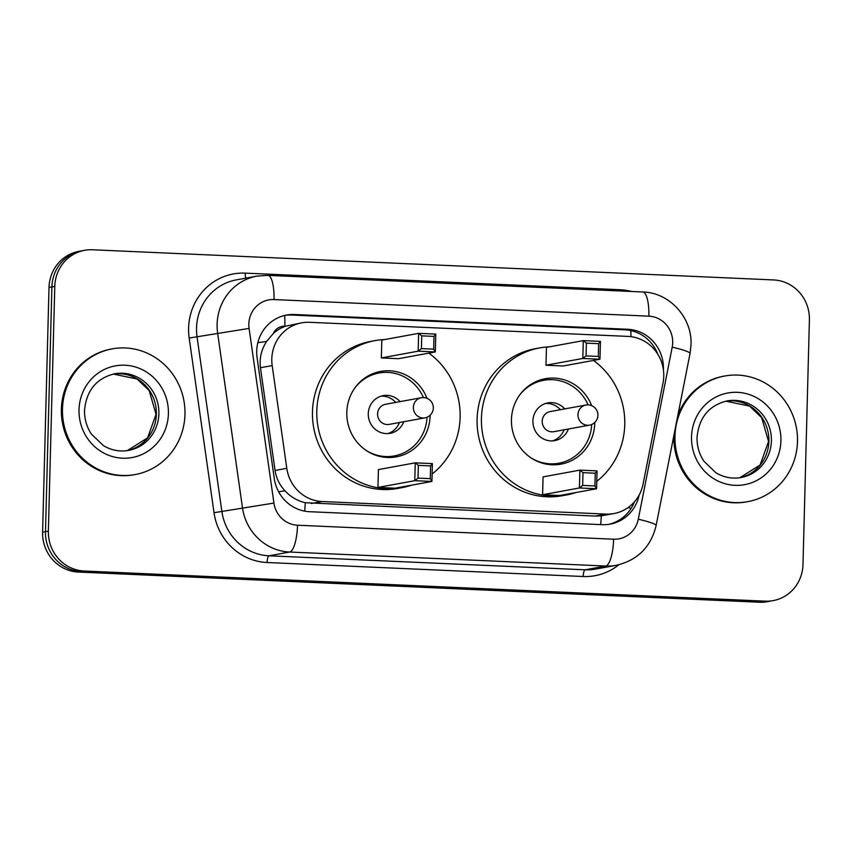 <?xml version="1.0" encoding="UTF-8"?>
<svg xmlns="http://www.w3.org/2000/svg" width="852" height="852" viewBox="0 0 852 852"><rect width="100%" height="100%" fill="white"/><g stroke="black" fill="none" stroke-linecap="round" stroke-linejoin="round"><path stroke-width="1.28" d="M663.026 382.889A38.329 36.711 79.6 0 0 663.761 376.275A38.329 36.711 79.6 0 0 628.009 336.402L309.542 322.301A38.329 36.711 79.6 0 0 301.629 322.844A38.329 36.711 79.6 0 0 272.182 365.583L286.794 468.323A38.329 36.711 79.6 0 0 322.152 501.53L606.06 514.097A38.329 36.711 79.6 0 0 613.972 513.554A38.329 36.711 79.6 0 0 643.079 484.096L663.026 382.889M273.322 333.505A38.329 36.711 -100.4 0 1 285.452 326.252L284.813 326.22A12.78 12.237 79.6 0 0 273.322 333.505L266.601 341.45C261.372 349.49 259.317 358.245 260.446 367.734L275.058 470.474C276.282 478.26 279.594 485.044 285.005 490.827C290.692 496.94 297.444 500.901 305.261 502.723L595.197 516.088L601.288 515.833L613.972 513.554M301.629 322.844L285.452 326.252M663.399 369.736A38.329 36.711 79.6 0 0 663.42 369.14A38.329 36.711 79.6 0 0 627.668 329.266L294.472 314.505A38.329 36.711 79.6 0 0 286.56 315.048A38.329 36.711 79.6 0 0 257.102 357.787L274.269 478.505A38.329 36.711 79.6 0 0 309.638 511.711L602.226 524.672A38.329 36.711 79.6 0 0 610.138 524.129A38.329 36.711 79.6 0 0 639.181 494.991M285.122 315.346A38.329 36.711 -100.4 0 1 291.586 315.038L624.782 329.799A38.329 36.711 -100.4 0 1 657.946 354.464M802.989 564.557A38.329 36.711 -100.4 0 1 773.158 600.617A38.329 36.711 -100.4 0 1 765.234 601.161L84.124 571A38.329 36.711 -100.4 0 1 48.372 531.126L54.784 286.389A38.329 36.711 -100.4 0 1 84.625 250.318A38.329 36.711 -100.4 0 1 92.538 249.774L773.648 279.946A38.329 36.711 -100.4 0 1 809.4 319.809L802.989 564.557M84.625 250.318L78.842 251.383A38.329 36.711 -100.4 0 0 49.011 287.443L42.6 532.191A38.329 36.711 -100.4 0 0 78.352 572.054L759.462 602.226A38.329 36.711 -100.4 0 0 767.375 601.682L770.261 601.15A38.329 36.711 -100.4 0 1 762.348 601.693L81.238 571.532A38.329 36.711 -100.4 0 1 45.486 531.659L51.897 286.922A38.329 36.711 -100.4 0 1 81.739 250.85A38.329 36.711 -100.4 0 0 51.897 286.922L45.486 531.659A38.329 36.711 -100.4 0 0 81.238 571.532L762.348 601.693A38.329 36.711 -100.4 0 0 770.261 601.15L773.158 600.617M634.41 501.871A38.329 36.711 -100.4 0 1 608.69 524.363M674.976 436.117A63.879 61.184 -100.4 0 1 724.701 376.009A63.879 61.184 -100.4 0 1 797.483 441.549A63.879 61.184 -100.4 0 1 747.747 501.668A63.879 61.184 -100.4 0 1 674.976 436.117M747.747 501.668L746.672 501.86A63.879 61.184 -100.4 0 1 673.889 436.32A63.879 61.184 -100.4 0 1 673.932 435.234M677.777 415.701A63.879 61.184 -100.4 0 1 723.625 376.201L724.701 376.009M576.048 492.499A74.742 71.589 -100.4 0 1 566.58 494.948A74.742 71.589 -100.4 0 1 481.433 418.257A74.742 71.589 -100.4 0 1 539.614 347.925A74.742 71.589 -100.4 0 1 549.338 346.849M593.482 360.417A74.742 71.589 -100.4 0 1 624.761 424.605A74.742 71.589 -100.4 0 1 596.773 481.316M566.58 494.948L562.245 495.736A74.742 71.589 -100.4 0 1 477.099 419.056A74.742 71.589 -100.4 0 1 535.28 348.713L539.614 347.925M594.76 422.528A43.441 41.61 -100.4 0 1 594.749 423.274A43.441 41.61 -100.4 0 1 560.936 464.159A43.441 41.61 -100.4 0 1 511.445 419.589A43.441 41.61 -100.4 0 1 545.259 378.714A43.441 41.61 -100.4 0 1 591.661 405.627M545.983 365.22L563.14 365.987L599.968 359.224L582.821 358.468L545.983 365.22L546.452 347.382L583.279 340.619L600.436 341.386L599.968 359.224L598.306 356.434L598.636 343.686L586.389 343.143L586.059 355.891L598.306 356.434M542.596 494.735L559.743 495.491L596.581 488.739L579.424 487.972L542.596 494.735L543.065 476.886L579.892 470.134L597.039 470.89L596.581 488.739L594.92 485.949L595.25 473.201L583.002 472.658L582.662 485.406L594.92 485.949M586.059 355.891L582.821 358.468L583.279 340.619L586.389 343.143M582.662 485.406L579.424 487.972L579.892 470.134L583.002 472.658M597.039 470.89L595.25 473.201M600.436 341.386L598.636 343.686M519.56 395.158A42.163 40.385 -100.4 0 1 543.683 380.301A42.163 40.385 -100.4 0 1 588.082 404.86M564.716 408.907A19.159 18.361 79.6 0 0 547.836 402.911A19.159 18.361 79.6 0 0 532.915 420.952A19.159 18.361 79.6 0 0 554.748 440.612A19.159 18.361 79.6 0 0 568.412 429.014M591.682 424.52A42.163 40.385 -100.4 0 1 558.901 463.232A42.163 40.385 -100.4 0 1 531.073 457.897M588.029 404.881A10.224 9.787 79.6 0 0 585.92 405.019L550.168 411.58A10.224 9.787 79.6 0 0 542.213 421.197A10.224 9.787 79.6 0 0 553.853 431.687L589.605 425.127A10.224 10.224 0 0 0 588.221 404.87A10.224 10.224 0 0 0 585.92 405.019A10.224 9.787 79.6 0 0 587.497 425.276A10.224 9.787 79.6 0 0 589.605 425.127M560.392 409.705A19.159 18.361 79.6 0 0 545.695 403.454M552.554 440.878A19.159 18.361 79.6 0 0 564.077 429.813M62.462 408.992A63.879 61.184 -100.4 0 1 112.198 348.873A63.879 61.184 -100.4 0 1 184.969 414.423A63.879 61.184 -100.4 0 1 135.244 474.543A63.879 61.184 -100.4 0 1 62.462 408.992M135.244 474.543L134.158 474.734A63.879 61.184 -100.4 0 1 61.387 409.194A63.879 61.184 -100.4 0 1 111.111 349.075L112.198 348.873M411.399 485.214A74.742 71.589 -100.4 0 1 401.942 487.653A74.742 71.589 -100.4 0 1 316.795 410.973A74.742 71.589 -100.4 0 1 374.976 340.63A74.742 71.589 -100.4 0 1 384.689 339.554M428.844 353.122A74.742 71.589 -100.4 0 1 460.123 417.32A74.742 71.589 -100.4 0 1 432.124 474.021M401.942 487.653L397.607 488.452A74.742 71.589 -100.4 0 1 312.46 411.761A74.742 71.589 -100.4 0 1 370.641 341.428L374.976 340.63M430.122 415.233A43.441 41.61 -100.4 0 1 430.111 415.989A43.441 41.61 -100.4 0 1 396.286 456.864A43.441 41.61 -100.4 0 1 346.807 412.293A43.441 41.61 -100.4 0 1 380.62 371.419A43.441 41.61 -100.4 0 1 427.022 398.342M381.345 357.936L398.491 358.692L435.329 351.94L418.172 351.173L381.345 357.936L381.813 340.086L418.641 333.334L435.787 334.09L435.329 351.94L433.668 349.15L433.998 336.402L421.751 335.858L421.41 348.606L433.668 349.15M377.947 487.44L395.104 488.196L431.932 481.444L414.786 480.688L377.947 487.44L378.416 469.59L415.254 462.838L432.401 463.594L431.932 481.444L430.271 478.654L430.601 465.906L418.353 465.362L418.023 478.11L430.271 478.654M421.41 348.606L418.172 351.173L418.641 333.334L421.751 335.858M418.023 478.11L414.786 480.688L415.254 462.838L418.353 465.362M432.401 463.594L430.601 465.906M435.787 334.09L433.998 336.402M354.922 387.862A42.163 40.385 -100.4 0 1 379.044 373.006A42.163 40.385 -100.4 0 1 423.433 397.565M400.078 401.622A19.159 18.361 79.6 0 0 383.198 395.626A19.159 18.361 79.6 0 0 368.277 413.657A19.159 18.361 79.6 0 0 390.109 433.327A19.159 18.361 79.6 0 0 403.763 421.729M427.044 417.224A42.163 40.385 -100.4 0 1 394.252 455.937A42.163 40.385 -100.4 0 1 366.424 450.612M423.391 397.586A10.224 9.787 79.6 0 0 421.282 397.735L385.53 404.285A10.224 9.787 79.6 0 0 377.574 413.912A10.224 9.787 79.6 0 0 389.215 424.392L424.967 417.842A10.224 10.224 0 0 0 423.572 397.575A10.224 10.224 0 0 0 421.282 397.735A10.224 9.787 79.6 0 0 422.858 417.981A10.224 9.787 79.6 0 0 424.967 417.842M395.743 402.41A19.159 18.361 79.6 0 0 381.046 396.159M387.916 433.583A19.159 18.361 79.6 0 0 399.428 422.517M257.858 342.696L266.601 341.45M630.991 336.668A38.329 10.756 -87.5 0 0 630.778 330.576M600.639 524.598A38.329 10.756 -87.5 0 0 601.288 515.833M628.148 507.547A38.329 4.196 11.2 0 1 631.066 508.452M304.643 511.136A38.329 10.756 -87.5 0 0 305.261 502.723M278.604 491.732L285.005 490.827M284.813 326.22A38.329 10.756 -87.5 0 0 284.643 315.453M595.197 516.088L606.06 514.097M311.3 503.521L322.152 501.53M275.058 470.474L286.794 468.323M260.446 367.734L272.182 365.583M624.782 329.799L627.668 329.266M672.697 342.749A25.549 24.474 79.6 0 0 648.862 316.167L274.003 299.563A25.549 24.474 79.6 0 0 248.837 323.973A25.549 24.474 79.6 0 0 249.093 328.414L273.929 503.074A25.549 24.474 79.6 0 0 297.508 525.215L613.61 539.209A25.549 24.474 79.6 0 0 638.297 519.219L672.207 347.158A25.549 24.474 79.6 0 0 672.697 342.749M672.207 347.158A25.549 2.801 11.2 0 1 690.056 353.42L691.015 344.74C692.399 317.785 669.544 292.502 642.77 291.97A25.549 7.167 92.5 0 1 648.862 316.167M613.61 539.209A25.549 7.167 92.5 0 1 605.719 566.037L289.616 552.032A51.099 48.947 -100.4 0 1 242.469 507.76L217.633 333.1A51.099 48.947 -100.4 0 1 217.122 324.218A51.099 48.947 -100.4 0 1 256.899 276.123L236.313 279.893A51.099 48.947 79.6 0 0 196.535 327.988A51.099 48.947 79.6 0 0 197.046 336.881L221.882 511.541A51.099 48.947 79.6 0 0 269.04 555.802L585.143 569.807A51.099 48.947 79.6 0 0 595.697 569.083L616.273 565.313A51.099 48.947 -100.4 0 1 605.719 566.037L585.143 569.807A6.39 1.789 -87.5 0 0 583.173 576.506L267.07 562.512A57.489 55.071 -100.4 0 1 214.022 512.702L189.176 338.042A57.489 55.071 -100.4 0 1 245.238 273.13L620.086 289.733A6.39 1.789 -87.5 0 0 620.096 290.958M189.176 338.042L249.093 328.414M620.086 289.733A57.489 55.071 -100.4 0 1 631.407 291.459M618.818 564.769A57.489 55.071 -100.4 0 1 583.173 576.506M765.234 601.161L759.462 602.226M54.784 286.389L49.011 287.443M48.372 531.126L42.6 532.191M84.124 571L78.352 572.054M273.929 503.074L214.022 512.702M297.508 525.215A25.549 7.167 92.5 0 1 289.616 552.032L269.04 555.802A6.39 1.789 -87.5 0 0 267.07 562.512M245.238 273.13A6.39 1.789 -87.5 0 0 245.845 278.146M638.297 519.219A25.549 2.801 11.2 0 1 656.136 525.482L690.056 353.42M642.77 291.97L267.911 275.366A25.549 7.167 92.5 0 1 274.003 299.563M291.586 315.038L294.472 314.505M727.033 400.93A38.936 37.296 -100.4 0 1 771.401 440.889A38.936 37.296 -100.4 0 1 741.08 477.535C732.273 479.069 723.88 477.482 715.914 472.764L703.869 461.166C699.162 453.999 696.883 446.097 697.032 437.449C698.949 417.587 708.949 405.414 727.033 400.93M691.536 436.852A46.604 44.645 -100.4 0 1 737.449 392.335A46.604 44.645 -100.4 0 1 780.911 440.814A46.604 44.645 -100.4 0 1 735.01 485.331A46.604 44.645 -100.4 0 1 691.536 436.852M768.877 441.347A38.936 37.296 -100.4 0 1 739.824 477.738L760.112 464.979L768.557 441.474L761.688 417.704L749.622 406.127L725.776 401.185A38.936 37.296 -100.4 0 1 768.877 441.347M114.53 373.804A38.936 37.296 -100.4 0 1 158.887 413.763A38.936 37.296 -100.4 0 1 128.577 450.41C119.759 451.943 111.367 450.357 103.411 445.639L91.356 434.041C86.648 426.873 84.369 418.971 84.529 410.323C86.435 390.461 96.436 378.288 114.53 373.804M79.023 409.727A46.604 44.645 -100.4 0 1 124.935 365.21A46.604 44.645 -100.4 0 1 168.408 413.689A46.604 44.645 -100.4 0 1 122.496 458.206A46.604 44.645 -100.4 0 1 79.023 409.727M156.363 414.221A38.936 37.296 -100.4 0 1 127.31 450.612L147.598 437.843L156.044 414.349L149.175 390.578L137.108 379.002L113.263 374.06A38.936 37.296 -100.4 0 1 156.363 414.221M616.273 565.313C637.615 560.286 650.907 547.016 656.136 525.482M267.911 275.366L256.899 276.123M543.683 380.301L535.642 381.771M558.901 463.232L550.85 464.713M379.044 373.006L370.993 374.486M394.252 455.937L386.212 457.417"/></g></svg>
